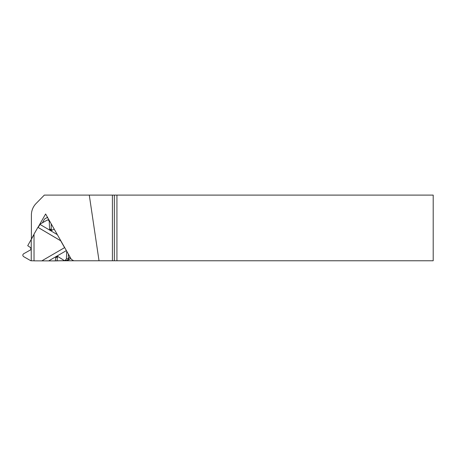 <?xml version="1.0" encoding="UTF-8"?>
<svg xmlns="http://www.w3.org/2000/svg" width="456" height="456" viewBox="0 0 456 456"><rect width="100%" height="100%" fill="white"/><g stroke="black" fill="none" stroke-linecap="round" stroke-linejoin="round"><path stroke-width="0.68" d="M46.854 217.865L47.338 217.016M38.047 227.27L45.617 213.989L71.358 259.361L73.735 260.764L433.2 260.764L433.2 195.1L112.415 195.1L112.415 260.764M73.735 260.764L56.23 260.764M31.76 238.881L31.396 238.938L31.396 215.044A16.416 16.159 -98.4 0 1 36.075 203.518L44.329 195.1L89.279 195.1L99.026 260.764M31.396 238.938L34.029 234.31M89.279 195.1L112.415 195.1M66.724 251.199L66.416 258.922L64.997 260.558L63.965 260.347L57.661 256.392L57.028 256.386L55.757 257.44L55.33 260.9L64.438 260.672A5.746 5.654 -98.4 0 0 65.282 260.61L67.095 260.342A5.746 5.654 -98.4 0 0 70.708 258.221M47.743 217.734L46.968 217.848A4.104 4.041 81.6 0 0 44.067 219.838L42.322 222.91M65.282 260.61A5.746 5.654 -98.4 0 0 66.28 260.37M68.269 259.179A5.746 5.654 -98.4 0 0 69.836 256.682M46.968 217.848A4.104 4.041 81.6 0 1 47.789 217.814M41.787 260.883L64.581 247.631L60.705 240.796L37.905 227.333L34.029 234.127L34.029 260.849L41.809 260.878L64.604 247.625A2.628 0.427 -120.2 0 1 64.718 247.654M37.905 227.333L37.933 227.327A2.628 0.359 120.6 0 0 40.003 224.409L40.407 224.05M34.029 260.815L30.848 260.764L23.655 256.637C22.538 255.685 22.538 254.727 23.655 253.764L30.586 249.871L30.928 249.301L30.637 247.665L27.719 245.693L34.029 234.452M55.33 260.9L41.809 260.878M68.354 254.072L68.354 258.632A1.659 1.63 81.6 0 1 66.969 260.268L64.997 260.558M57.929 256.557L57.701 256.688A0.655 0.644 -98.4 0 0 57.382 257.201L57.085 260.638M51.209 223.839L51.209 229.111A0.655 0.644 -98.4 0 0 51.528 229.681L52.258 230.115M40.174 224.084L47.367 219.997C48.456 219.98 49.088 220.527 49.265 221.644L49.579 229.357L49.921 229.921L51.271 230.559L54.224 229.163M114.348 195.1L114.348 260.764M116.935 195.1L116.935 260.764M31.242 239.77L31.242 260.764M49.265 221.644L49.909 221.548M49.579 229.357L51.209 229.111M49.921 229.921L51.528 229.681M50.855 230.48L51.79 230.337M66.416 258.922L68.354 258.632M57.028 256.386L57.49 256.318M56.094 256.927L57.701 256.688M55.757 257.44L57.382 257.201M57.336 234.646L40.003 224.409M60.728 240.791L37.933 227.327M48.763 260.843L66.388 250.595M47.367 219.997L48.9 219.769"/></g></svg>
